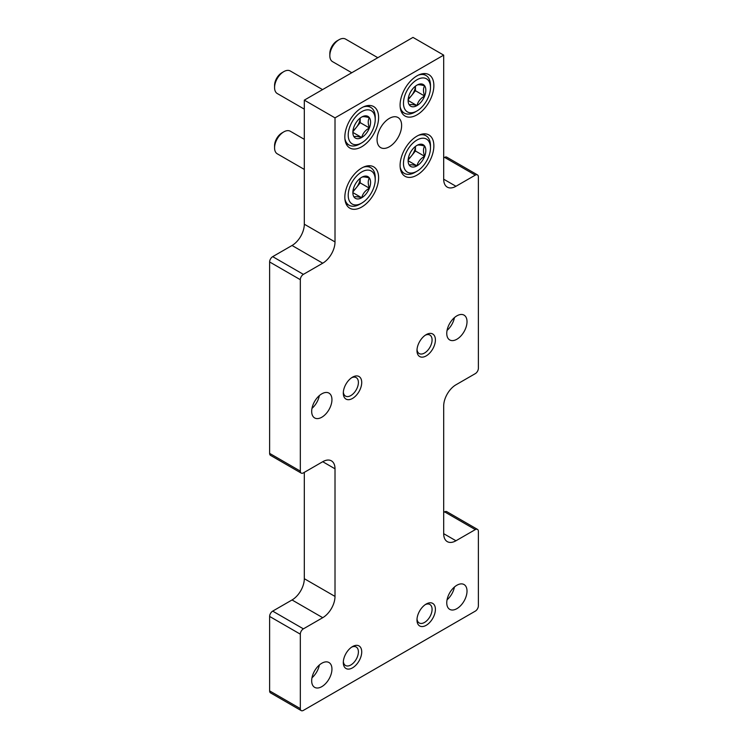 <?xml version="1.0" encoding="UTF-8"?>
<svg xmlns="http://www.w3.org/2000/svg" width="748" height="748" viewBox="0 0 748 748"><rect width="100%" height="100%" fill="white"/><g stroke="black" fill="none" stroke-linecap="round" stroke-linejoin="round"><path stroke-width="1.12" d="M443.686 179.193L443.686 55.128L335.011 117.866L335.011 241.931A17.363 10.023 120 0 1 322.734 263.203L303.389 274.366A4.338 2.506 120 0 0 300.322 279.687L300.322 471.109A4.338 2.506 120 0 0 301.22 473.101A4.338 2.506 120 0 0 303.389 472.886L322.734 461.712A17.363 10.023 120 0 1 331.42 460.852A17.363 10.023 120 0 1 335.011 468.809L335.011 596.418A17.363 10.023 120 0 1 322.734 617.689L303.389 628.853A4.338 2.506 120 0 0 300.322 634.173L300.322 708.608A4.338 2.506 120 0 0 301.22 710.6A4.338 2.506 120 0 0 303.389 710.385L475.307 611.135A4.338 2.506 120 0 0 478.374 605.815L478.374 531.37A4.338 2.506 120 0 0 477.476 529.388A4.338 2.506 120 0 0 475.307 529.603L455.962 540.767L443.686 533.679L443.686 406.061A17.363 10.023 120 0 1 455.962 384.79L475.307 373.626A4.338 2.506 120 0 0 478.374 368.306L478.374 176.893A4.338 2.506 120 0 0 477.476 174.901A4.338 2.506 120 0 0 475.307 175.116L455.962 186.28L443.686 179.193A17.363 10.023 120 0 0 447.285 187.14A17.363 10.023 120 0 0 455.962 186.28M477.476 174.901L446.78 157.173A4.338 2.506 120 0 0 444.611 157.389L443.686 157.922M443.686 55.128L412.99 37.4L304.314 100.138L304.314 224.213A17.363 10.023 120 0 1 292.038 245.484L272.693 256.648A4.338 2.506 120 0 0 269.626 261.968L269.626 453.382A4.338 2.506 120 0 0 270.524 455.373L301.22 473.101M335.011 117.866L304.314 100.138M304.314 472.353L304.314 578.7A17.363 10.023 120 0 1 292.038 599.961L272.693 611.125A4.338 2.506 120 0 0 269.626 616.446L269.626 690.89A4.338 2.506 120 0 0 270.524 692.872L301.22 710.6M477.476 529.388L446.78 511.66A4.338 2.506 120 0 0 444.611 511.875L443.686 512.408M443.686 533.679A17.363 10.023 120 0 0 447.285 541.627A17.363 10.023 120 0 0 455.962 540.767M389.353 146.758A17.363 10.023 -60 0 1 380.667 147.618A17.363 10.023 -60 0 1 380.667 127.562A17.363 10.023 -60 0 1 398.029 117.539A17.363 10.023 -60 0 1 400.694 131.452A17.363 10.023 -60 0 1 389.353 146.758M416.982 175.116A23.88 13.782 -60 0 1 405.042 176.294A23.88 13.782 -60 0 1 405.042 148.73A23.88 13.782 -60 0 1 428.922 134.939A23.88 13.782 -60 0 1 432.578 154.079A23.88 13.782 -60 0 1 416.982 175.116M361.723 207.018A23.88 13.782 -60 0 1 349.784 208.206A23.88 13.782 -60 0 1 349.784 180.633A23.88 13.782 -60 0 1 373.663 166.841A23.88 13.782 -60 0 1 377.319 185.981A23.88 13.782 -60 0 1 361.723 207.018M416.982 114.855A23.88 13.782 -60 0 1 405.042 116.034A23.88 13.782 -60 0 1 405.042 88.46A23.88 13.782 -60 0 1 428.922 74.678A23.88 13.782 -60 0 1 432.578 93.809A23.88 13.782 -60 0 1 416.982 114.855M361.723 146.758A23.88 13.782 -60 0 1 349.784 147.936A23.88 13.782 -60 0 1 349.784 120.372A23.88 13.782 -60 0 1 373.663 106.581A23.88 13.782 -60 0 1 377.319 125.711A23.88 13.782 -60 0 1 361.723 146.758M456.888 315.843A14.324 8.275 120 0 0 447.528 328.475A14.324 8.275 120 0 0 449.726 339.947A14.324 8.275 120 0 0 464.05 331.682A14.324 8.275 120 0 0 464.05 315.132A14.324 8.275 120 0 0 456.888 315.843M456.888 585.254A14.324 8.275 120 0 0 447.528 597.876A14.324 8.275 120 0 0 449.726 609.358A14.324 8.275 120 0 0 464.05 601.083A14.324 8.275 120 0 0 464.05 584.543A14.324 8.275 120 0 0 456.888 585.254M321.808 393.831A14.324 8.275 120 0 0 312.449 406.454A14.324 8.275 120 0 0 314.646 417.936A14.324 8.275 120 0 0 328.98 409.661A14.324 8.275 120 0 0 328.98 393.121A14.324 8.275 120 0 0 321.808 393.831M321.808 663.242A14.324 8.275 120 0 0 312.449 675.865A14.324 8.275 120 0 0 314.646 687.347A14.324 8.275 120 0 0 328.98 679.072A14.324 8.275 120 0 0 328.98 662.532A14.324 8.275 120 0 0 321.808 663.242M426.192 334.637L426.192 334.637A13.025 7.517 120 0 0 416.982 350.588A13.025 7.517 120 0 0 426.192 355.898A13.025 7.517 120 0 0 435.401 339.947A13.025 7.517 120 0 0 426.192 334.637M426.192 604.038L426.192 604.038A13.025 7.517 120 0 0 416.982 619.989A13.025 7.517 120 0 0 426.192 625.309A13.025 7.517 120 0 0 435.401 609.358A13.025 7.517 120 0 0 426.192 604.038L426.192 604.038M352.514 377.17L352.514 377.17A13.025 7.517 120 0 0 343.304 393.121A13.025 7.517 120 0 0 352.514 398.441A13.025 7.517 120 0 0 361.723 382.49A13.025 7.517 120 0 0 352.514 377.17M352.514 646.581L352.514 646.581A13.025 7.517 120 0 0 343.304 662.532A13.025 7.517 120 0 0 352.514 667.852A13.025 7.517 120 0 0 361.723 651.891A13.025 7.517 120 0 0 352.514 646.581L352.514 646.581M343.341 661.503A10.678 6.162 120 0 0 345.511 665.496A10.678 6.162 120 0 0 356.188 659.334A10.678 6.162 120 0 0 356.188 647.011A10.678 6.162 120 0 0 351.635 647.132M343.341 392.092A10.678 6.162 120 0 0 345.511 396.094A10.678 6.162 120 0 0 356.188 389.923A10.678 6.162 120 0 0 356.188 377.6A10.678 6.162 120 0 0 351.635 377.721M417.019 618.961A10.678 6.162 120 0 0 419.189 622.962A10.678 6.162 120 0 0 429.866 616.801A10.678 6.162 120 0 0 429.866 604.468A10.678 6.162 120 0 0 425.313 604.59M417.019 349.55A10.678 6.162 120 0 0 419.189 353.552A10.678 6.162 120 0 0 429.866 347.39A10.678 6.162 120 0 0 429.866 335.067A10.678 6.162 120 0 0 425.313 335.188M311.981 677.782A14.324 8.275 120 0 0 319.359 665M311.981 408.38A14.324 8.275 120 0 0 319.359 395.589M447.061 599.803A14.324 8.275 120 0 0 454.438 587.012M447.061 330.392A14.324 8.275 120 0 0 454.438 317.61M354.047 126.571A12.529 7.237 -60 0 1 361.723 117.025C362.715 116.361 365.276 116.595 369.4 117.717C367.848 120.222 367.848 123.635 369.4 127.945C365.305 130.217 362.752 133.396 361.723 137.492C357.628 136.37 355.076 136.145 354.047 136.809A12.529 7.237 -60 0 1 352.86 132.377A12.529 7.237 -60 0 1 354.047 126.571M361.723 117.025A12.529 7.237 -60 0 1 369.4 117.717A12.529 7.237 -60 0 1 369.4 127.945A12.529 7.237 -60 0 1 361.723 137.492A12.529 7.237 -60 0 1 354.047 136.809M359.882 143.925L361.723 142.859A19.102 11.033 -60 0 1 348.213 135.061A19.102 11.033 -60 0 1 361.723 111.667A19.102 11.033 -60 0 1 375.225 119.465A19.102 11.033 -60 0 1 361.723 142.859L359.882 143.925A21.711 12.529 -60 0 1 349.026 145A21.711 12.529 -60 0 1 344.903 138.745M363.257 106.955A21.711 12.529 -60 0 1 370.728 107.394A21.711 12.529 -60 0 1 375.225 117.333L375.225 119.465M304.314 109.152L277.274 93.547A13.025 7.517 -60 0 1 274.572 87.581A13.025 7.517 -60 0 1 283.782 71.63A13.025 7.517 -60 0 1 290.299 70.985L322.556 89.61M274.572 87.581L274.572 85.412A10.36 5.984 -60 0 1 281.903 72.715L283.782 71.63M360.171 118.081A10.855 6.265 -60 0 1 356.347 127.403L360.19 122.625L360.19 118.072M352.888 131.713L356.347 127.403A10.855 6.265 -60 0 1 352.991 130.507M360.19 122.625L369.4 127.945M352.953 132.433L361.723 137.492M409.306 94.669A12.529 7.237 -60 0 1 416.982 85.122C417.973 84.459 420.535 84.683 424.649 85.814C423.106 88.32 423.106 91.733 424.649 96.043C420.563 98.315 418.01 101.494 416.982 105.59C412.887 104.468 410.334 104.243 409.306 104.907A12.529 7.237 -60 0 1 408.118 100.475A12.529 7.237 -60 0 1 409.306 94.669M416.982 85.122A12.529 7.237 -60 0 1 424.649 85.814A12.529 7.237 -60 0 1 424.649 96.043A12.529 7.237 -60 0 1 416.982 105.59A12.529 7.237 -60 0 1 409.306 104.907M415.14 112.022L416.982 110.956A19.102 11.033 -60 0 1 403.471 103.159A19.102 11.033 -60 0 1 416.982 79.765A19.102 11.033 -60 0 1 430.483 87.563A19.102 11.033 -60 0 1 416.982 110.956L415.14 112.022A21.711 12.529 -60 0 1 404.285 113.098A21.711 12.529 -60 0 1 400.161 106.842M418.515 75.052A21.711 12.529 -60 0 1 425.986 75.492A21.711 12.529 -60 0 1 430.483 85.431L430.483 87.563M351.766 72.743L332.533 61.645A13.025 7.517 -60 0 1 329.831 55.679A13.025 7.517 -60 0 1 339.04 39.728A13.025 7.517 -60 0 1 345.557 39.083L377.815 57.708M329.831 55.679L329.831 53.501A10.36 5.984 -60 0 1 337.161 40.813L339.04 39.728M415.43 86.179A10.855 6.265 -60 0 1 411.606 95.501L415.439 90.723L415.439 86.17M408.137 99.811L411.606 95.501A10.855 6.265 -60 0 1 408.249 98.605M415.439 90.723L424.649 96.043M408.212 100.531L416.982 105.59M354.047 186.841A12.529 7.237 -60 0 1 361.723 177.285C362.715 176.622 365.276 176.855 369.4 177.977C367.848 180.483 367.848 183.896 369.4 188.206C365.305 190.478 362.752 193.657 361.723 197.752C357.628 196.64 355.076 196.406 354.047 197.07A12.529 7.237 -60 0 1 352.86 192.638A12.529 7.237 -60 0 1 354.047 186.841M361.723 177.285A12.529 7.237 -60 0 1 369.4 177.977A12.529 7.237 -60 0 1 369.4 188.206A12.529 7.237 -60 0 1 361.723 197.752A12.529 7.237 -60 0 1 354.047 197.07M359.882 204.185L361.723 203.119A19.102 11.033 -60 0 1 348.213 195.322A19.102 11.033 -60 0 1 361.723 171.928A19.102 11.033 -60 0 1 375.225 179.726A19.102 11.033 -60 0 1 361.723 203.119L359.882 204.185A21.711 12.529 -60 0 1 349.026 205.261A21.711 12.529 -60 0 1 344.903 199.005M363.257 167.215A21.711 12.529 -60 0 1 370.728 167.664A21.711 12.529 -60 0 1 375.225 177.594L375.225 179.726M304.314 169.422L277.274 153.808A13.025 7.517 -60 0 1 274.572 147.842A13.025 7.517 -60 0 1 283.782 131.891A13.025 7.517 -60 0 1 290.299 131.246L304.314 139.343M274.572 147.842L274.572 145.673A10.36 5.984 -60 0 1 281.903 132.985L283.782 131.891M360.171 178.342A10.855 6.265 -60 0 1 356.347 187.664L360.19 182.895L360.19 178.333M352.888 191.974L356.347 187.664A10.855 6.265 -60 0 1 352.991 190.768M360.19 182.895L369.4 188.206M352.953 192.694L361.723 197.752M409.306 154.929A12.529 7.237 -60 0 1 416.982 145.383C417.973 144.719 420.535 144.953 424.649 146.075C423.106 148.581 423.106 151.994 424.649 156.304C420.563 158.576 418.01 161.755 416.982 165.85C412.887 164.728 410.334 164.504 409.306 165.168A12.529 7.237 -60 0 1 408.118 160.736A12.529 7.237 -60 0 1 409.306 154.929M416.982 145.383A12.529 7.237 -60 0 1 424.649 146.075A12.529 7.237 -60 0 1 424.649 156.304A12.529 7.237 -60 0 1 416.982 165.85A12.529 7.237 -60 0 1 409.306 165.168M415.14 172.283L416.982 171.217A19.102 11.033 -60 0 1 403.471 163.419A19.102 11.033 -60 0 1 416.982 140.026A19.102 11.033 -60 0 1 430.483 147.823A19.102 11.033 -60 0 1 416.982 171.217L415.14 172.283A21.711 12.529 -60 0 1 404.285 173.358A21.711 12.529 -60 0 1 400.161 167.103M418.515 135.313A21.711 12.529 -60 0 1 425.986 135.753A21.711 12.529 -60 0 1 430.483 145.692L430.483 147.823M415.43 146.44A10.855 6.265 -60 0 1 411.606 155.762L415.439 150.984L415.439 146.43M408.137 160.072L411.606 155.762A10.855 6.265 -60 0 1 408.249 158.866M415.439 150.984L424.649 156.304M408.212 160.792L416.982 165.85M475.307 175.116L444.611 157.389M335.011 241.931L304.314 224.213M322.734 263.203L292.038 245.484M303.389 274.366L272.693 256.648M300.322 279.687L269.626 261.968M300.322 471.109L269.626 453.382M335.011 468.809L322.734 461.712M335.011 596.418L304.314 578.7M322.734 617.689L292.038 599.961M303.389 628.853L272.693 611.125M300.322 634.173L269.626 616.446M300.322 708.608L269.626 690.89M475.307 529.603L444.611 511.875M370.728 107.394L367.605 105.59M349.026 145L345.894 143.186M425.986 75.492L422.854 73.687M404.285 113.098L401.152 111.284M370.728 167.664L367.605 165.85M349.026 205.261L345.894 203.447M425.986 135.753L422.854 133.948M404.285 173.358L401.152 171.544"/></g></svg>
